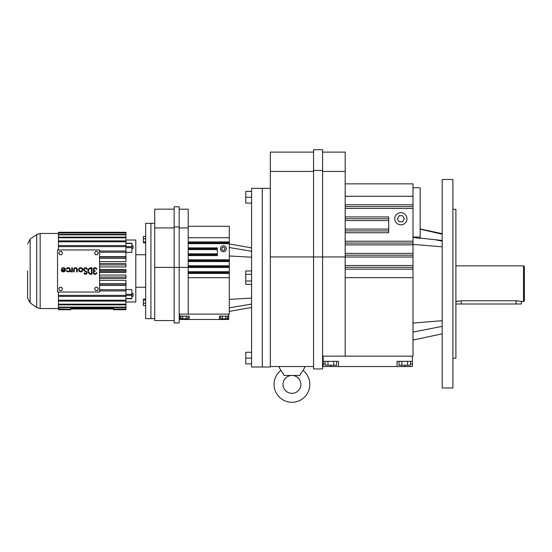 <?xml version="1.0" encoding="UTF-8"?>
<svg xmlns="http://www.w3.org/2000/svg" width="552" height="552" viewBox="0 0 552 552"><rect width="100%" height="100%" fill="white"/><g stroke="black" fill="none" stroke-linecap="round" stroke-linejoin="round"><path stroke-width="0.83" d="M399.11 215.722L397.357 218.758L399.11 221.794L402.615 221.794L404.368 218.758L402.615 215.722L399.11 215.722M406.934 218.758A6.072 6.072 0 0 0 400.862 212.686A6.072 6.072 0 0 0 394.79 218.758A6.072 6.072 0 0 0 400.862 224.83A6.072 6.072 0 0 0 406.934 218.758M322.582 152.097L345.186 152.097L345.186 356.15L413.006 356.15L413.006 183.85L345.186 183.85M345.186 220.579L388.712 220.579L388.712 216.936L345.186 216.936M388.712 220.579L388.712 232.723L345.186 232.723M345.186 243.052L413.006 243.052L345.186 243.052M345.186 218.758L388.712 218.758L345.186 218.758M345.186 255.196L413.006 255.196M345.186 267.34L413.006 267.34L345.186 267.34M413.006 237.332L420.155 238.457L420.155 237.036L413.006 237.036M345.186 206.607L413.006 206.607M345.186 196.284L413.006 196.284M413.006 187.756L420.155 187.756L420.155 237.036M420.155 238.112L442.193 240.458M345.186 230.902L388.712 230.902M322.582 356.15L345.186 356.15M345.186 171.43L322.582 171.43M442.193 179.497L442.193 387.987L452.916 387.987L452.916 179.497L442.193 179.497M412.413 356.15L412.413 366.542L338.521 366.542L338.521 361.346L323.175 361.346L323.175 366.542L338.521 366.542M442.193 234.2L420.155 229.149M322.582 170.444L313.543 170.444L313.543 149.716L322.582 149.716L322.582 368.929L313.543 368.929L313.543 256.935L345.186 256.935M412.413 361.346L397.067 361.346L397.067 366.542M323.175 356.15L323.175 361.346M410.495 363.947L412.413 363.947M323.175 363.947L325.093 363.947M313.543 170.444L313.543 256.935L270.342 256.935L270.342 367.018L262.297 367.018L262.297 277.67L262.297 367.018L251.574 367.018L251.574 188.315L262.297 188.315L262.297 277.67L262.297 188.315L270.342 188.315M330.848 365.245L330.848 366.542M404.74 365.245L404.74 366.542M338.521 361.346L338.521 363.947L338.521 361.346M410.495 361.346L410.495 365.245L407.617 365.245L407.617 361.346M407.617 365.245L398.986 365.245L398.986 361.346M401.863 365.245L401.863 361.346M325.093 361.346L325.093 365.245L336.603 365.245L336.603 361.346M327.971 365.245L327.971 361.346M333.725 365.245L333.725 361.346M452.916 358.207L455.897 358.207L455.897 209.284L452.916 209.284M313.543 152.097L270.342 152.097L270.342 256.935M313.543 171.43L270.342 171.43M313.543 366.542L270.342 366.542M300.081 374.808L299.819 375.477C301.426 372.421 302.544 370.772 303.186 370.523L305.042 366.542M283.493 374.146L283.162 373.552M281.058 370.882L278.836 366.542M303.186 370.523A17.871 17.871 0 0 1 291.939 402.284A17.871 17.871 0 0 1 280.692 370.523C281.334 370.772 282.452 372.421 284.059 375.477L299.819 375.477M291.939 375.477A8.935 8.935 0 0 1 300.875 384.413A8.935 8.935 0 0 1 291.939 393.348A8.935 8.935 0 0 1 283.003 384.413A8.935 8.935 0 0 1 291.939 375.477M455.897 265.871L523.51 265.871L523.51 301.613L516.058 300.792L461.258 300.792L455.897 301.613M517.141 300.826L518.1 300.916M519.936 301.226L520.998 301.495M456.311 301.495L456.801 301.364M457.111 301.288L458.25 301.054M521.419 301.613L521.419 304L455.897 304M523.51 301.613L524.4 300.723L524.4 266.768L523.51 265.871M64.756 270.397L62.003 270.397A1.504 1.504 0 0 0 64.756 270.397M61.279 269.797A2.104 2.104 0 0 0 63.383 271.894A2.104 2.104 0 0 0 63.928 267.761A2.104 2.104 0 0 0 61.562 268.741L62.079 269.045A1.504 1.504 0 0 1 64.888 269.797L61.279 269.797M99.588 249.966L57.532 249.966L57.532 292.022L99.588 292.022L99.588 249.966M61.589 290.511L62.521 288.896L61.589 287.288L59.726 287.288L58.802 288.896L59.726 290.511L61.589 290.511M59.726 254.707L61.589 254.707L62.521 253.092L61.589 251.484L59.726 251.484L58.802 253.092L59.726 254.707M70.594 271.294L70.594 271.894A1.249 1.249 0 0 0 71.794 270.998L71.794 271.894L72.395 271.894L72.395 267.692L71.794 267.692L71.725 270.314A1.138 1.138 0 0 1 70.594 271.294M66.371 268.741L66.889 269.045A1.504 1.504 0 0 1 69.69 269.797A1.504 1.504 0 0 1 66.889 270.542L66.371 270.846A2.104 2.104 0 0 0 70.297 269.797A2.104 2.104 0 0 0 66.371 268.741M77.28 271.894L77.28 269.493A1.801 1.801 0 0 0 75.479 267.692A1.801 1.801 0 0 0 73.678 269.493L73.678 271.894L74.278 271.894L74.278 269.493A1.201 1.201 0 0 1 75.479 268.293A1.201 1.201 0 0 1 76.68 269.493L76.68 271.894L77.28 271.894M95.089 271.294L95.089 270.694A1.201 1.201 0 0 1 93.888 269.597A1.201 1.201 0 0 1 94.889 268.306A1.201 1.201 0 0 1 96.255 269.197L96.855 269.197A1.787 1.787 0 0 0 94.102 267.996A1.787 1.787 0 0 0 94.116 270.998A1.787 1.787 0 0 0 94.102 273.992A1.787 1.787 0 0 0 96.855 272.798L96.255 272.798A1.201 1.201 0 0 1 94.889 273.682A1.201 1.201 0 0 1 93.888 272.398A1.201 1.201 0 0 1 95.089 271.294M94.606 253.092L95.53 254.707L97.394 254.707L98.325 253.092L97.394 251.484L95.53 251.484L94.606 253.092M92.046 267.692L91.183 267.692A3.305 3.305 0 0 0 87.878 270.998A3.305 3.305 0 0 0 91.183 274.303L92.046 274.303L92.046 267.692M84.78 270.48A1.201 1.201 0 0 1 84.863 268.458A1.201 1.201 0 0 1 86.671 269.369L87.264 269.307A1.801 1.801 0 0 0 84.559 267.941A1.801 1.801 0 0 0 84.435 270.97L85.988 272.06A0.904 0.904 0 0 1 85.519 273.702A0.904 0.904 0 0 1 84.573 272.895L83.98 272.957A1.504 1.504 0 0 0 85.553 274.303A1.504 1.504 0 0 0 86.34 271.57L84.78 270.48M82.765 269.797A2.104 2.104 0 0 0 80.661 267.692A2.104 2.104 0 0 0 78.563 269.797A2.104 2.104 0 0 0 80.661 271.894A2.104 2.104 0 0 0 82.765 269.797M95.53 287.288L94.606 288.896L95.53 290.511L97.394 290.511L98.325 288.896L97.394 287.288L95.53 287.288M91.446 273.702L91.183 268.293A2.705 2.705 0 0 0 88.479 270.998A2.705 2.705 0 0 0 91.183 273.702L91.446 273.702M82.165 269.797A1.504 1.504 0 0 0 80.661 268.293A1.504 1.504 0 0 0 79.164 269.797A1.504 1.504 0 0 0 80.661 271.294A1.504 1.504 0 0 0 82.165 269.797M99.588 252.236L125.939 252.236L125.939 246.634L58.429 246.634L58.429 249.966M99.588 264.946L125.939 264.946L125.939 263.601L99.588 263.601M99.588 290.945L125.939 290.945L125.939 289.759L99.588 289.759M99.588 269.645L125.939 269.645L125.939 270.308L99.588 270.308M99.588 275.041L125.939 275.041L125.939 277.042L99.588 277.042M125.939 251.043L99.588 251.043M99.588 280.312L125.939 280.312L125.939 283.59L99.588 283.59M99.588 258.398L125.939 258.398L125.939 257.115L99.588 257.115M99.588 266.954L125.939 266.954L125.939 264.946M99.588 271.681L125.939 271.681L125.939 270.308M99.588 272.35L125.939 272.35L125.939 271.681M99.588 284.88L125.939 284.88L125.939 283.59M125.939 240.023L135.799 240.023L135.799 301.972L125.939 301.972M99.588 285.301L125.939 285.301L125.939 289.759M125.939 298.756L131.852 298.756L131.852 289.634L125.939 289.634M131.852 243.37L131.852 252.354L125.939 252.354M99.588 256.694L125.939 256.694L125.939 252.236M99.588 261.683L125.939 261.683L125.939 258.398M125.939 290.945L125.939 295.354L58.429 295.354L58.429 292.022M99.588 278.394L125.939 278.394L125.939 277.042M125.939 295.354L125.939 300.212L58.429 300.212L58.429 301.095L125.939 301.095L125.939 307.14L58.429 307.14L58.429 309.237L70.739 309.237L58.429 309.003M125.939 304.18L58.429 304.18L58.429 307.14M58.429 301.095L58.429 304.18M58.429 295.354L58.429 300.212M58.429 232.751L58.429 232.282L125.939 232.282L125.939 232.751L58.429 232.751L58.429 246.634M58.429 232.992L125.939 232.992L125.939 246.634M125.939 245.585L58.429 245.585M58.429 309.707L70.739 309.713L58.429 309.707L58.429 309.237M70.739 309.707L70.739 309.237M113.622 309.003L113.622 309.713L125.939 309.713L125.939 309.003L113.622 309.003L113.622 308.402L70.739 308.402L70.739 309.003L113.622 309.003M125.939 309.003L125.939 307.609L58.429 307.609M125.939 309.707L113.622 309.707M58.429 304.863L125.939 304.863M125.939 307.14L125.939 307.609M113.622 309.237L125.939 309.237M58.429 234.855L125.939 234.855M125.939 240.9L58.429 240.9M58.429 237.815L125.939 237.815M125.939 237.125L58.429 237.125M125.939 234.386L58.429 234.386M58.429 296.403L125.939 296.403M58.429 232.275L125.939 232.275M125.939 300.212L125.939 301.095M131.852 296.403L133.046 296.403L133.046 293.498L131.852 293.498M131.852 248.49L133.046 248.49L133.046 245.585L131.852 245.585M58.429 241.783L125.939 241.783M154.719 223.339L150.91 223.339L150.91 270.998L150.91 223.339L145.666 223.339L145.666 318.649L154.719 318.649M27.6 270.998L27.6 297.983L27.6 270.998M145.666 236.47L143.375 236.47L143.375 241.99L145.666 241.99M143.375 241.99L143.375 242.845L145.666 242.845M143.375 238.802L145.666 238.802M145.666 299.143L143.375 299.143L143.375 305.525L145.666 305.525M143.375 299.998L145.666 299.998M143.375 303.186L145.666 303.186M150.91 270.998L150.91 318.649L150.91 270.998M251.574 284.377L245.771 284.377L245.771 274.316L251.574 274.316M245.771 281.023L251.574 281.023M251.574 203.06L245.771 203.06L245.771 191.44L251.574 191.44M245.771 197.25L251.574 197.25M245.771 274.316L245.771 270.963L251.574 270.963M251.574 352.279L245.771 352.279L245.771 363.892L251.574 363.892M245.771 358.082L251.574 358.082M179.766 316.137L179.766 319.484L189.122 319.484L189.122 316.137L179.766 316.137L179.766 314.123L229.301 314.123L229.301 226.292L188.197 226.292M188.197 260.675L229.301 260.675L188.197 260.675M188.197 272.584L229.301 272.584L188.197 272.584M188.197 266.63L229.301 266.63M188.197 242.804L229.301 242.804M188.197 237.719L229.301 237.719M188.197 249.635L217.385 249.635L217.385 248.759L188.197 248.759L217.385 248.759L188.197 248.759L217.385 248.759L217.385 247.882L188.197 247.882M179.172 314.123L188.197 314.123L188.197 267.396L179.172 267.396L179.172 322.941L174.156 322.941L174.156 267.396L179.172 267.396L179.172 206.779L174.156 206.779L174.156 226.941L179.172 226.941M179.172 209.167L188.197 209.167L188.197 267.396M189.122 319.484L228.7 319.484L228.7 316.137L219.344 316.137L219.344 319.484M228.7 314.123L228.7 316.137M226.32 248.759A2.981 2.981 0 0 0 223.339 245.778A2.981 2.981 0 0 0 220.365 248.759A2.981 2.981 0 0 0 223.339 251.74A2.981 2.981 0 0 0 226.32 248.759M188.197 255.59L217.385 255.59L217.385 249.635M188.197 227.928L179.172 227.928M188.197 254.713L217.385 254.713M179.766 318.145L180.939 318.145M227.534 318.145L228.7 318.145M174.156 226.941L174.156 267.396L154.719 267.396L154.719 320.56L174.156 320.56M225.064 248.759L224.202 247.268L222.484 247.268L221.621 248.759L222.484 250.249L224.202 250.249L225.064 248.759M184.444 318.815L184.444 319.484M224.022 318.815L224.022 319.484M187.956 316.137L187.956 318.815L180.939 318.815L180.939 316.137M182.691 318.815L182.691 316.137M186.197 318.815L186.197 316.137M227.534 316.137L227.534 318.815L222.27 318.815L222.27 316.137M225.782 318.815L225.782 316.137M222.27 318.815L220.517 318.815L220.517 316.137M174.156 209.167L154.719 209.167L154.719 267.396M174.156 227.928L154.719 227.928M345.186 241.224L413.006 241.224M345.186 208.435L413.006 208.435M345.186 269.169L413.006 269.169M345.186 277.67L413.006 277.67M345.186 257.018L413.006 257.018M345.186 265.519L413.006 265.519M442.193 320.671L413.006 323.079M442.193 326.37L413.006 332.09M345.186 204.785L413.006 204.785M345.186 244.874L413.006 244.874M345.186 253.375L413.006 253.375M442.193 241.12L435.404 239.789M442.193 246.813L413.006 244.405M345.186 229.08L388.712 229.08M516.058 304L516.058 300.792M461.258 304L461.258 300.792M36.736 234.517L36.736 307.478L30.139 302.862L30.139 239.133L36.736 234.517L40.151 233.441L40.151 308.554L58.429 308.554M131.852 294.326L125.939 294.326M131.852 247.669L125.939 247.669M131.852 246.606L125.939 246.606M131.852 298.528L125.939 298.528M131.852 295.389L125.939 295.389M131.852 243.46L125.939 243.46M251.574 304.083L229.301 307.802M251.574 298.108L229.301 299.37M251.574 257.225L229.301 255.962M251.574 251.257L229.301 247.531M188.197 243.68L229.301 243.68M188.197 265.753L229.301 265.753M188.197 273.461L229.301 273.461M188.197 241.928L229.301 241.928M188.197 271.708L229.301 271.708M188.197 261.551L229.301 261.551M188.197 267.506L229.301 267.506M188.197 259.799L229.301 259.799M188.197 277.67L229.301 277.67M188.197 253.837L217.385 253.837M442.193 333.829L413.006 340.039M442.193 233.655L420.155 228.97M397.067 361.346L397.067 363.947M40.151 233.441L58.429 233.441M36.736 307.478L40.151 308.554M135.799 254.734L145.666 254.734M135.799 287.261L145.666 287.261M131.852 243.239L125.939 243.239M30.139 302.862L27.6 297.983M30.139 239.133L27.6 244.012M251.574 307.464L229.301 311.39M251.574 247.876L229.301 243.95M219.344 316.137L219.344 318.145"/></g></svg>
